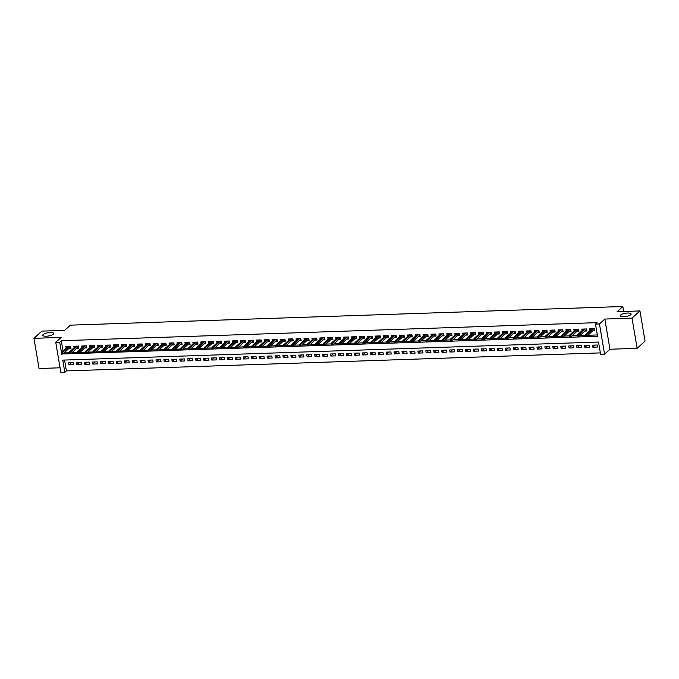 <?xml version="1.0" encoding="UTF-8"?>
<svg xmlns="http://www.w3.org/2000/svg" width="679" height="679" viewBox="0 0 679 679"><rect width="100%" height="100%" fill="white"/><g stroke="black" fill="none" stroke-linecap="round" stroke-linejoin="round"><path stroke-width="1.02" d="M53.31 334.195A5.542 1.63 170.4 0 1 47.326 336.139A5.542 1.63 170.4 0 1 42.769 335.29A5.542 1.63 170.4 0 1 43.15 334.543A5.542 1.63 170.4 0 1 49.126 332.6A5.542 1.63 170.4 0 1 53.692 333.448A5.542 1.63 170.4 0 1 53.31 334.195M630.749 314.708A5.542 1.63 170.4 0 1 624.765 316.652A5.542 1.63 170.4 0 1 620.207 315.803A5.542 1.63 170.4 0 1 620.589 315.056A5.542 1.63 170.4 0 1 626.564 313.112A5.542 1.63 170.4 0 1 631.13 313.961A5.542 1.63 170.4 0 1 630.749 314.708M64.573 360.057L66.406 370.912L64.828 372.355L60.855 372.491L55.754 342.301L59.718 342.174L61.441 352.35M623.67 311.483L622.83 306.509L70.387 325.156L64.692 330.342L41.869 331.114L33.95 338.32L39.059 368.502L60.066 367.797M622.83 306.509L617.126 311.703L639.941 310.931L645.05 341.113L637.131 348.319L632.03 318.137L604.845 319.054L599.455 323.959L604.565 354.141L600.592 354.277L598.522 342.038L62.757 360.116L64.828 372.355M604.845 319.054L609.946 349.244L637.131 348.319M609.946 349.244L604.565 354.141M66.406 370.912L600.363 352.893M639.941 310.931L632.03 318.137M68.944 348.471L70.981 348.403L70.641 346.358L65.871 346.519L66.135 348.072M76.88 348.2L78.917 348.132L78.577 346.095L73.816 346.256L74.079 347.809M84.816 347.937L86.861 347.869L86.513 345.823L81.752 345.984L82.015 347.538M92.751 347.665L94.797 347.597L94.449 345.56L89.687 345.721L89.951 347.275M100.687 347.402L102.733 347.334L102.385 345.288L97.623 345.45L97.886 347.003M108.623 347.13L110.669 347.062L110.321 345.025L105.559 345.187L105.822 346.731M116.567 346.867L118.604 346.791L118.265 344.754L113.503 344.915L113.758 346.468M124.503 346.596L126.54 346.528L126.201 344.491L121.439 344.652L121.702 346.197M132.439 346.324L134.484 346.256L134.136 344.219L129.375 344.38L129.638 345.934M140.375 346.061L142.42 345.993L142.072 343.947L137.311 344.109L137.574 345.662M148.311 345.789L150.356 345.721L150.008 343.684L145.247 343.846L145.51 345.399M156.255 345.526L158.292 345.458L157.952 343.413L153.182 343.574L153.446 345.127M164.191 345.255L166.228 345.187L165.888 343.15L161.127 343.311L161.39 344.864M172.127 344.991L174.172 344.924L173.824 342.878L169.063 343.039L169.326 344.593M180.062 344.72L182.108 344.652L181.76 342.615L176.998 342.776L177.261 344.321M187.998 344.457L190.044 344.38L189.696 342.343L184.934 342.505L185.197 344.058M195.934 344.185L197.979 344.117L197.631 342.08L192.87 342.233L193.133 343.786M203.878 343.913L205.915 343.846L205.576 341.809L200.806 341.97L201.069 343.523M211.814 343.65L213.851 343.582L213.512 341.537L208.75 341.698L209.013 343.251M219.75 343.379L221.795 343.311L221.447 341.274L216.686 341.435L216.949 342.988M227.686 343.116L229.731 343.048L229.383 341.002L224.622 341.164L224.885 342.717M235.621 342.844L237.667 342.776L237.319 340.739L232.558 340.9L232.821 342.454M243.557 342.581L245.603 342.505L245.255 340.468L240.493 340.629L240.756 342.182M251.502 342.309L253.539 342.241L253.199 340.204L248.438 340.366L248.692 341.91M259.437 342.038L261.474 341.97L261.135 339.933L256.373 340.094L256.637 341.647M267.373 341.775L269.419 341.707L269.071 339.67L264.309 339.823L264.572 341.376M275.309 341.503L277.355 341.435L277.007 339.398L272.245 339.559L272.508 341.113M283.245 341.24L285.29 341.172L284.942 339.127L280.181 339.288L280.444 340.841M291.189 340.968L293.226 340.9L292.887 338.863L288.117 339.025L288.38 340.578M299.125 340.705L301.162 340.637L300.822 338.592L296.061 338.753L296.324 340.306M307.061 340.434L309.106 340.366L308.758 338.329L303.997 338.49L304.26 340.035M314.997 340.171L317.042 340.094L316.694 338.057L311.933 338.218L312.196 339.772M322.932 339.899L324.978 339.831L324.63 337.794L319.868 337.955L320.132 339.5M330.868 339.627L332.914 339.559L332.566 337.522L327.804 337.684L328.067 339.237M338.813 339.364L340.85 339.296L340.51 337.251L335.749 337.412L336.003 338.965M346.748 339.093L348.785 339.025L348.446 336.988L343.684 337.149L343.947 338.702M354.684 338.829L356.73 338.762L356.382 336.716L351.62 336.877L351.883 338.431M362.62 338.558L364.665 338.49L364.317 336.453L359.556 336.614L359.819 338.167M370.556 338.295L372.601 338.227L372.253 336.181L367.492 336.343L367.755 337.896M378.492 338.023L380.537 337.955L380.198 335.918L375.428 336.08L375.691 337.624M386.436 337.76L388.473 337.684L388.133 335.647L383.372 335.808L383.627 337.361M394.372 337.488L396.417 337.421L396.069 335.384L391.308 335.545L391.571 337.09M402.308 337.217L404.353 337.149L404.005 335.112L399.244 335.273L399.507 336.826M410.243 336.954L412.289 336.886L411.941 334.84L407.179 335.002L407.442 336.555M418.179 336.682L420.225 336.614L419.877 334.577L415.115 334.739L415.378 336.292M426.123 336.419L428.16 336.351L427.821 334.306L423.051 334.467L423.314 336.02M434.059 336.147L436.096 336.08L435.757 334.043L430.995 334.204L431.258 335.757M441.995 335.884L444.041 335.816L443.693 333.771L438.931 333.932L439.194 335.485M449.931 335.613L451.976 335.545L451.628 333.508L446.867 333.669L447.13 335.214M457.867 335.35L459.912 335.273L459.564 333.236L454.803 333.397L455.066 334.951M465.802 335.078L467.848 335.01L467.5 332.973L462.739 333.126L463.002 334.679M473.747 334.806L475.784 334.739L475.444 332.702L470.683 332.863L470.937 334.416M481.683 334.543L483.72 334.475L483.38 332.43L478.619 332.591L478.882 334.144M489.618 334.272L491.664 334.204L491.316 332.167L486.554 332.328L486.818 333.881M497.554 334.009L499.6 333.941L499.252 331.895L494.49 332.056L494.753 333.61M505.49 333.737L507.536 333.669L507.188 331.632L502.426 331.793L502.689 333.338M513.426 333.474L515.471 333.397L515.132 331.36L510.362 331.522L510.625 333.075M521.37 333.202L523.407 333.134L523.068 331.097L518.306 331.259L518.569 332.803M529.306 332.931L531.351 332.863L531.003 330.826L526.242 330.987L526.505 332.54M537.242 332.668L539.287 332.6L538.939 330.563L534.178 330.715L534.441 332.269M545.178 332.396L547.223 332.328L546.875 330.291L542.114 330.452L542.377 332.006M553.113 332.133L555.159 332.065L554.811 330.019L550.049 330.181L550.313 331.734M561.058 331.861L563.095 331.793L562.755 329.756L557.985 329.918L558.248 331.471M568.994 331.598L571.031 331.53L570.691 329.485L565.93 329.646L566.193 331.199M576.929 331.327L578.975 331.259L578.627 329.222L573.865 329.383L574.128 330.928M584.865 331.063L586.911 330.987L586.563 328.95L581.801 329.111L582.064 330.665M595.186 345.068L592.843 347.198L597.605 347.037L597.257 345L592.495 345.161L592.843 347.198M587.25 345.339L584.908 347.47L589.669 347.308L589.321 345.272L584.56 345.424L584.908 347.47M579.306 345.603L576.972 347.733L581.733 347.572L581.385 345.535L576.624 345.696L576.972 347.733M571.37 345.874L569.027 348.004L573.797 347.843L573.449 345.806L568.688 345.967L569.027 348.004M563.434 346.137L561.092 348.268L565.853 348.106L565.514 346.069L560.752 346.231L561.092 348.268M555.498 346.409L553.156 348.539L557.917 348.378L557.578 346.341L552.808 346.502L553.156 348.539M547.563 346.68L545.22 348.811L549.982 348.65L549.634 346.604L544.872 346.765L545.22 348.811M539.618 346.944L537.284 349.074L542.046 348.913L541.698 346.876L536.936 347.037L537.284 349.074M531.682 347.215L529.348 349.346L534.11 349.184L533.762 347.139L529 347.3L529.348 349.346M523.747 347.478L521.404 349.609L526.166 349.447L525.826 347.41L521.065 347.572L521.404 349.609M515.811 347.75L513.468 349.88L518.23 349.719L517.89 347.682L513.129 347.835L513.468 349.88M507.875 348.013L505.532 350.143L510.294 349.982L509.946 347.945L505.184 348.106L505.532 350.143M499.939 348.285L497.597 350.415L502.358 350.254L502.01 348.217L497.249 348.378L497.597 350.415M491.995 348.548L489.661 350.678L494.422 350.525L494.074 348.48L489.313 348.641L489.661 350.678M484.059 348.819L481.717 350.95L486.487 350.788L486.139 348.751L481.377 348.913L481.717 350.95M476.123 349.091L473.781 351.221L478.542 351.06L478.203 349.014L473.441 349.176L473.781 351.221M468.187 349.354L465.845 351.484L470.606 351.323L470.267 349.286L465.497 349.447L465.845 351.484M460.252 349.626L457.909 351.756L462.671 351.595L462.323 349.549L457.561 349.71L457.909 351.756M452.307 349.889L449.973 352.019L454.735 351.858L454.387 349.821L449.625 349.982L449.973 352.019M444.372 350.16L442.037 352.291L446.799 352.129L446.451 350.092L441.69 350.254L442.037 352.291M436.436 350.423L434.093 352.554L438.863 352.393L438.515 350.356L433.754 350.517L434.093 352.554M428.5 350.695L426.157 352.825L430.919 352.664L430.579 350.627L425.818 350.788L426.157 352.825M420.564 350.967L418.222 353.088L422.983 352.936L422.644 350.89L417.874 351.051L418.222 353.088M412.628 351.23L410.286 353.36L415.047 353.199L414.699 351.162L409.938 351.323L410.286 353.36M404.684 351.501L402.35 353.632L407.111 353.47L406.763 351.425L402.002 351.586L402.35 353.632M396.748 351.764L394.414 353.895L399.176 353.734L398.828 351.697L394.066 351.858L394.414 353.895M388.812 352.036L386.47 354.166L391.231 354.005L390.892 351.96L386.13 352.121L386.47 354.166M380.877 352.299L378.534 354.43L383.296 354.268L382.956 352.231L378.195 352.393L378.534 354.43M372.941 352.571L370.598 354.701L375.36 354.54L375.012 352.503L370.25 352.664L370.598 354.701M365.005 352.834L362.662 354.964L367.424 354.803L367.076 352.766L362.314 352.927L362.662 354.964M357.061 353.105L354.727 355.236L359.488 355.075L359.14 353.038L354.379 353.199L354.727 355.236M349.125 353.377L346.782 355.507L351.552 355.346L351.204 353.301L346.443 353.462L346.782 355.507M341.189 353.64L338.846 355.771L343.608 355.609L343.268 353.572L338.507 353.734L338.846 355.771M333.253 353.912L330.911 356.042L335.672 355.881L335.333 353.835L330.563 353.997L330.911 356.042M325.317 354.175L322.975 356.305L327.736 356.144L327.388 354.107L322.627 354.268L322.975 356.305M317.373 354.446L315.039 356.577L319.801 356.416L319.453 354.379L314.691 354.531L315.039 356.577M309.437 354.71L307.103 356.84L311.865 356.679L311.517 354.642L306.755 354.803L307.103 356.84M301.501 354.981L299.159 357.112L303.929 356.95L303.581 354.913L298.819 355.075L299.159 357.112M293.566 355.244L291.223 357.375L295.985 357.213L295.645 355.176L290.884 355.338L291.223 357.375M285.63 355.516L283.287 357.646L288.049 357.485L287.709 355.448L282.939 355.609L283.287 357.646M277.694 355.788L275.351 357.918L280.113 357.757L279.765 355.711L275.003 355.872L275.351 357.918M269.75 356.051L267.416 358.181L272.177 358.02L271.829 355.983L267.068 356.144L267.416 358.181M261.814 356.322L259.48 358.453L264.241 358.291L263.893 356.246L259.132 356.407L259.48 358.453M253.878 356.585L251.536 358.716L256.297 358.554L255.958 356.517L251.196 356.679L251.536 358.716M245.942 356.857L243.6 358.987L248.361 358.826L248.022 356.789L243.26 356.942L243.6 358.987M238.006 357.12L235.664 359.25L240.425 359.089L240.077 357.052L235.316 357.213L235.664 359.25M230.071 357.392L227.728 359.522L232.49 359.361L232.142 357.324L227.38 357.485L227.728 359.522M222.126 357.655L219.792 359.785L224.554 359.632L224.206 357.587L219.444 357.748L219.792 359.785M214.191 357.926L211.848 360.057L216.618 359.895L216.27 357.858L211.508 358.02L211.848 360.057M206.255 358.198L203.912 360.328L208.674 360.167L208.334 358.122L203.573 358.283L203.912 360.328M198.319 358.461L195.976 360.591L200.738 360.43L200.398 358.393L195.628 358.554L195.976 360.591M190.383 358.733L188.041 360.863L192.802 360.702L192.454 358.656L187.693 358.818L188.041 360.863M182.439 358.996L180.105 361.126L184.866 360.965L184.518 358.928L179.757 359.089L180.105 361.126M174.503 359.267L172.169 361.398L176.93 361.236L176.582 359.199L171.821 359.361L172.169 361.398M166.567 359.531L164.225 361.661L168.995 361.5L168.647 359.463L163.885 359.624L164.225 361.661M158.631 359.802L156.289 361.932L161.05 361.771L160.711 359.734L155.949 359.895L156.289 361.932M150.696 360.074L148.353 362.196L153.114 362.043L152.775 359.997L148.005 360.159L148.353 362.196M142.76 360.337L140.417 362.467L145.179 362.306L144.831 360.269L140.069 360.43L140.417 362.467M134.815 360.608L132.481 362.739L137.243 362.578L136.895 360.532L132.133 360.693L132.481 362.739M126.88 360.872L124.546 363.002L129.307 362.841L128.959 360.804L124.198 360.965L124.546 363.002M118.944 361.143L116.601 363.273L121.363 363.112L121.023 361.067L116.262 361.228L116.601 363.273M111.008 361.406L108.665 363.537L113.427 363.375L113.087 361.338L108.326 361.5L108.665 363.537M103.072 361.678L100.73 363.808L105.491 363.647L105.143 361.61L100.382 361.771L100.73 363.808M95.136 361.941L92.794 364.071L97.555 363.91L97.207 361.873L92.446 362.034L92.794 364.071M87.192 362.213L84.858 364.343L89.62 364.182L89.272 362.145L84.51 362.306L84.858 364.343M79.256 362.484L76.914 364.615L81.684 364.453L81.336 362.408L76.574 362.569L76.914 364.615M73.4 362.679L68.638 362.841L68.978 364.878L73.739 364.716L73.4 362.679M61.721 353.988L597.562 336.326L595.491 324.087L597.07 322.652L61.305 340.731L63.028 350.907M64.03 352.944L69.199 352.766M71.966 352.673L77.134 352.503M79.901 352.409L85.07 352.231M87.837 352.138L93.006 351.968M95.773 351.875L100.942 351.697M103.709 351.603L108.878 351.433M111.653 351.34L116.822 351.162M119.589 351.068L124.758 350.89M127.525 350.797L132.694 350.627M135.46 350.534L140.629 350.356M143.396 350.262L148.565 350.092M151.341 349.999L156.501 349.821M159.276 349.727L164.445 349.558M167.212 349.464L172.381 349.286M175.148 349.193L180.317 349.023M183.084 348.93L188.253 348.751M191.02 348.658L196.189 348.48M198.964 348.386L204.133 348.217M206.9 348.123L212.069 347.945M214.836 347.852L220.004 347.682M222.771 347.589L227.94 347.41M230.707 347.317L235.876 347.147M238.643 347.054L243.812 346.876M246.587 346.782L251.756 346.613M254.523 346.519L259.692 346.341M262.459 346.248L267.628 346.069M270.395 345.976L275.564 345.806M278.331 345.713L283.499 345.535M286.275 345.441L291.435 345.272M294.211 345.178L299.38 345M302.147 344.907L307.315 344.737M310.082 344.643L315.251 344.465M318.018 344.372L323.187 344.202M325.954 344.1L331.123 343.93M333.898 343.837L339.067 343.659M341.834 343.566L347.003 343.396M349.77 343.302L354.939 343.124M357.706 343.031L362.875 342.861M365.642 342.768L370.81 342.589M373.577 342.496L378.746 342.326M381.522 342.233L386.691 342.055M389.457 341.961L394.626 341.783M397.393 341.69L402.562 341.52M405.329 341.427L410.498 341.248M413.265 341.155L418.434 340.985M421.209 340.892L426.37 340.714M429.145 340.62L434.314 340.451M437.081 340.357L442.25 340.179M445.017 340.086L450.185 339.916M452.952 339.823L458.121 339.644M460.888 339.551L466.057 339.373M468.833 339.279L474.001 339.11M476.768 339.016L481.937 338.838M484.704 338.745L489.873 338.575M492.64 338.482L497.809 338.303M500.576 338.21L505.745 338.04M508.512 337.947L513.68 337.769M516.456 337.675L521.625 337.505M524.392 337.412L529.561 337.234M532.328 337.14L537.496 336.962M540.263 336.869L545.432 336.699M548.199 336.606L553.368 336.428M556.143 336.334L561.312 336.164M564.079 336.071L569.248 335.893M572.015 335.799L577.184 335.63M579.951 335.536L585.12 335.358M587.887 335.265L597.325 334.951M592.801 330.792L594.846 330.724L594.498 328.687L589.737 328.848L590 330.393M55.754 342.301L61.135 337.404L33.95 338.32M61.305 340.731L59.718 342.174M595.491 324.087L599.455 323.959M62.281 353.963L61.789 354.404M71.32 362.747L68.978 364.878M594.1 329.612L594.651 329.595M585.909 335.477L585.111 335.502L585.247 336.317L586.045 336.292L586.58 334.764L585.154 334.806L591.782 328.772M593.208 328.729L586.58 334.764L586.826 336.232L594.32 329.408L594.193 328.695M586.045 336.292L586.826 336.232M585.154 334.806L585.111 335.502M586.164 329.875L586.715 329.858M577.965 335.74L577.175 335.766L577.311 336.58L578.109 336.555L578.644 335.027L577.218 335.078L583.847 329.043M585.273 328.992L578.644 335.027L578.89 336.495L586.384 329.68L586.257 328.959M578.109 336.555L578.89 336.495M577.218 335.078L577.175 335.766M578.228 330.147L578.78 330.13M570.029 336.012L569.24 336.037L569.375 336.852L570.173 336.826L570.708 335.299L569.274 335.35L575.911 329.315M577.337 329.264L570.708 335.299L570.954 336.767L578.44 329.952L578.321 329.23M570.173 336.826L570.954 336.767M569.274 335.35L569.24 336.037M570.292 330.41L570.844 330.393M562.093 336.275L561.304 336.3L561.44 337.123L562.229 337.09L562.764 335.562L561.338 335.613L567.967 329.578M569.401 329.527L562.764 335.562L563.018 337.03L570.504 330.215L570.385 329.493M562.229 337.09L563.018 337.03M561.338 335.613L561.304 336.3M562.356 330.681L562.908 330.665M554.157 336.546L553.36 336.572L553.504 337.387L554.293 337.361L554.828 335.833L553.402 335.884L560.031 329.85M561.457 329.799L554.828 335.833L555.082 337.302L562.568 330.486L562.45 329.765M554.293 337.361L555.082 337.302M553.402 335.884L553.36 336.572M554.412 330.953L554.964 330.928M546.222 336.809L545.424 336.843L545.56 337.658L546.357 337.633L546.892 336.105L545.466 336.147L552.095 330.113M553.521 330.07L546.892 336.105L547.138 337.573L554.633 330.749L554.514 330.036M546.357 337.633L547.138 337.573M545.466 336.147L545.424 336.843M546.476 331.216L547.028 331.199M538.286 337.081L537.488 337.107L537.624 337.921L538.422 337.896L538.956 336.368L537.53 336.419L544.159 330.384M545.585 330.334L538.956 336.368L539.202 337.836L546.697 331.021L546.57 330.3M538.422 337.896L539.202 337.836M537.53 336.419L537.488 337.107M538.54 331.488L539.092 331.462M530.341 337.353L529.552 337.378L529.688 338.193L530.486 338.167L531.02 336.64L529.586 336.682L536.223 330.648M537.649 330.605L531.02 336.64L531.267 338.108L538.761 331.284L538.634 330.571M530.486 338.167L531.267 338.108M529.586 336.682L529.552 337.378M530.605 331.751L531.156 331.734M522.406 337.616L521.616 337.641L521.752 338.456L522.541 338.431L523.085 336.903L521.65 336.954L528.279 330.919M529.713 330.868L523.085 336.903L523.331 338.371L530.817 331.556L530.698 330.834M522.541 338.431L523.331 338.371M521.65 336.954L521.616 337.641M522.669 332.023L523.22 332.006M514.47 337.887L513.672 337.913L513.816 338.728L514.606 338.702L515.14 337.174L513.714 337.225L520.343 331.182M521.778 331.14L515.14 337.174L515.395 338.643L522.881 331.827L522.762 331.106M514.606 338.702L515.395 338.643M513.714 337.225L513.672 337.913M514.724 332.286L515.285 332.269M506.534 338.15L505.736 338.176L505.88 338.999L506.67 338.965L507.205 337.438L505.779 337.488L512.407 331.454M513.833 331.403L507.205 337.438L507.459 338.906L514.945 332.09L514.826 331.369M506.67 338.965L507.459 338.906M505.779 337.488L505.736 338.176M506.789 332.557L507.34 332.54M498.598 338.422L497.8 338.448L497.936 339.262L498.734 339.237L499.269 337.709L497.843 337.76L504.472 331.725M505.897 331.675L499.269 337.709L499.515 339.177L507.009 332.362L506.89 331.641M498.734 339.237L499.515 339.177M497.843 337.76L497.8 338.448M498.853 332.82L499.404 332.803M490.654 338.685L489.865 338.719L490 339.534L490.798 339.5L491.333 337.981L489.907 338.023L496.536 331.989M497.962 331.938L491.333 337.981L491.579 339.449L499.073 332.625L498.946 331.912M490.798 339.5L491.579 339.449M489.907 338.023L489.865 338.719M490.917 333.092L491.469 333.075M482.718 338.957L481.929 338.982L482.065 339.797L482.862 339.772L483.397 338.244L481.963 338.295L488.6 332.26M490.026 332.209L483.397 338.244L483.643 339.712L491.129 332.897L491.01 332.175M482.862 339.772L483.643 339.712M481.963 338.295L481.929 338.982M482.981 333.364L483.533 333.338M474.782 339.22L473.993 339.254L474.129 340.069L474.918 340.043L475.461 338.515L474.027 338.558L480.656 332.523M482.09 332.481L475.461 338.515L475.707 339.984L483.193 333.16L483.075 332.447M474.918 340.043L475.707 339.984M474.027 338.558L473.993 339.254M475.045 333.627L475.597 333.61M466.846 339.492L466.049 339.517L466.193 340.332L466.982 340.306L467.517 338.779L466.091 338.829L472.72 332.795M474.154 332.744L467.517 338.779L467.772 340.247L475.258 333.431L475.139 332.71M466.982 340.306L467.772 340.247M466.091 338.829L466.049 339.517M467.101 333.898L467.661 333.873M458.911 339.763L458.113 339.789L458.257 340.603L459.046 340.578L459.581 339.05L458.155 339.093L464.784 333.058M466.21 333.016L459.581 339.05L459.827 340.519L467.322 333.695L467.203 332.982M459.046 340.578L459.827 340.519M458.155 339.093L458.113 339.789M459.165 334.161L459.717 334.144M450.975 340.026L450.177 340.052L450.313 340.866L451.111 340.841L451.645 339.313L450.219 339.364L456.848 333.33M458.274 333.279L451.645 339.313L451.891 340.782L459.386 333.966L459.259 333.245M451.111 340.841L451.891 340.782M450.219 339.364L450.177 340.052M451.229 334.433L451.781 334.416M443.031 340.298L442.241 340.323L442.377 341.138L443.175 341.113L443.71 339.585L442.275 339.636L448.912 333.593M450.338 333.55L443.71 339.585L443.956 341.053L451.45 334.238L451.323 333.516M443.175 341.113L443.956 341.053M442.275 339.636L442.241 340.323M443.294 334.696L443.845 334.679M435.095 340.561L434.305 340.586L434.441 341.41L435.231 341.376L435.774 339.848L434.339 339.899L440.968 333.864M442.402 333.813L435.774 339.848L436.02 341.316L443.506 334.501L443.387 333.779M435.231 341.376L436.02 341.316M434.339 339.899L434.305 340.586M435.358 334.968L435.91 334.951M427.159 340.833L426.37 340.858L426.505 341.673L427.295 341.647L427.829 340.12L426.404 340.171L433.032 334.136M434.467 334.085L427.829 340.12L428.084 341.588L435.57 334.772L435.451 334.051M427.295 341.647L428.084 341.588M426.404 340.171L426.37 340.858M427.422 335.231L427.974 335.214M419.223 341.096L418.425 341.13L418.57 341.944L419.359 341.919L419.894 340.391L418.468 340.434L425.096 334.399M426.522 334.348L419.894 340.391L420.148 341.86L427.634 335.036L427.515 334.323M419.359 341.919L420.148 341.86M418.468 340.434L418.425 341.13M419.478 335.502L420.029 335.485M411.287 341.367L410.489 341.393L410.625 342.208L411.423 342.182L411.958 340.654L410.532 340.705L417.161 334.671M418.587 334.62L411.958 340.654L412.204 342.123L419.698 335.307L419.58 334.586M411.423 342.182L412.204 342.123M410.532 340.705L410.489 341.393M411.542 335.774L412.094 335.749M403.351 341.639L402.554 341.664L402.689 342.479L403.487 342.454L404.022 340.926L402.596 340.968L409.225 334.934M410.651 334.891L404.022 340.926L404.268 342.394L411.763 335.57L411.635 334.857M403.487 342.454L404.268 342.394M402.596 340.968L402.554 341.664M403.606 336.037L404.158 336.02M395.407 341.902L394.618 341.927L394.754 342.742L395.551 342.717L396.086 341.189L394.652 341.24L401.289 335.205M402.715 335.154L396.086 341.189L396.332 342.657L403.827 335.842L403.699 335.12M395.551 342.717L396.332 342.657M394.652 341.24L394.618 341.927M395.67 336.309L396.222 336.292M387.471 342.174L386.682 342.199L386.818 343.014L387.607 342.988L388.15 341.461L386.716 341.503L393.345 335.468M394.779 335.426L388.15 341.461L388.396 342.929L395.882 336.105L395.764 335.392M387.607 342.988L388.396 342.929M386.716 341.503L386.682 342.199M387.734 336.572L388.286 336.555M379.536 342.437L378.738 342.462L378.882 343.277L379.671 343.251L380.206 341.724L378.78 341.775L385.409 335.74M386.843 335.689L380.206 341.724L380.461 343.192L387.947 336.377L387.828 335.655M379.671 343.251L380.461 343.192M378.78 341.775L378.738 342.462M379.79 336.843L380.35 336.826M371.6 342.708L370.802 342.734L370.946 343.549L371.736 343.523L372.27 341.995L370.844 342.046L377.473 336.012M378.899 335.961L372.27 341.995L372.516 343.464L380.011 336.648L379.892 335.927M371.736 343.523L372.516 343.464M370.844 342.046L370.802 342.734M371.854 337.107L372.406 337.09M363.664 342.971L362.866 342.997L363.002 343.82L363.8 343.786L364.334 342.258L362.909 342.309L369.537 336.275M370.963 336.224L364.334 342.258L364.581 343.727L372.075 336.911L371.948 336.19M363.8 343.786L364.581 343.727M362.909 342.309L362.866 342.997M363.919 337.378L364.47 337.361M355.72 343.243L354.93 343.268L355.066 344.083L355.864 344.058L356.399 342.53L354.973 342.581L361.601 336.546M363.027 336.495L356.399 342.53L356.645 343.998L364.139 337.183L364.012 336.461M355.864 344.058L356.645 343.998M354.973 342.581L354.93 343.268M355.983 337.65L356.534 337.624M347.784 343.506L346.994 343.54L347.13 344.355L347.928 344.329L348.463 342.802L347.028 342.844L353.666 336.809M355.092 336.767L348.463 342.802L348.709 344.27L356.195 337.446L356.076 336.733M347.928 344.329L348.709 344.27M347.028 342.844L346.994 343.54M348.047 337.913L348.599 337.896M339.848 343.778L339.059 343.803L339.194 344.618L339.984 344.593L340.527 343.065L339.093 343.116L345.721 337.081M347.156 337.03L340.527 343.065L340.773 344.533L348.259 337.718L348.14 336.996M339.984 344.593L340.773 344.533M339.093 343.116L339.059 343.803M340.111 338.184L340.663 338.159M331.912 344.049L331.114 344.075L331.259 344.89L332.048 344.864L332.583 343.336L331.157 343.379L337.786 337.344M339.22 337.302L332.583 343.336L332.837 344.805L340.323 337.981L340.204 337.268M332.048 344.864L332.837 344.805M331.157 343.379L331.114 344.075M332.167 338.448L332.727 338.431M323.976 344.312L323.179 344.338L323.314 345.153L324.112 345.127L324.647 343.599L323.221 343.65L329.85 337.616M331.276 337.565L324.647 343.599L324.893 345.068L332.387 338.252L332.269 337.531M324.112 345.127L324.893 345.068M323.221 343.65L323.179 344.338M324.231 338.719L324.783 338.702M316.041 344.584L315.243 344.609L315.379 345.424L316.176 345.399L316.711 343.871L315.285 343.913L321.914 337.879M323.34 337.836L316.711 343.871L316.957 345.339L324.452 338.524L324.324 337.803M316.176 345.399L316.957 345.339M315.285 343.913L315.243 344.609M316.295 338.982L316.847 338.965M308.096 344.847L307.307 344.873L307.443 345.696L308.241 345.662L308.775 344.134L307.341 344.185L313.978 338.15M315.404 338.1L308.775 344.134L309.021 345.603L316.516 338.787L316.389 338.066M308.241 345.662L309.021 345.603M307.341 344.185L307.307 344.873M308.359 339.254L308.911 339.237M300.16 345.119L299.371 345.144L299.507 345.959L300.296 345.934L300.839 344.406L299.405 344.457L306.034 338.422M307.468 338.371L300.839 344.406L301.086 345.874L308.572 339.059L308.453 338.337M300.296 345.934L301.086 345.874M299.405 344.457L299.371 345.144M300.424 339.517L300.975 339.5M292.225 345.382L291.435 345.416L291.571 346.231L292.36 346.197L292.895 344.669L291.469 344.72L298.098 338.685M299.532 338.634L292.895 344.669L293.15 346.137L300.636 339.322L300.517 338.6M292.36 346.197L293.15 346.137M291.469 344.72L291.435 345.416M292.488 339.789L293.039 339.772M284.289 345.653L283.491 345.679L283.635 346.494L284.425 346.468L284.959 344.94L283.533 344.991L290.162 338.957M291.588 338.906L284.959 344.94L285.214 346.409L292.7 339.593L292.581 338.872M284.425 346.468L285.214 346.409M283.533 344.991L283.491 345.679M284.543 340.06L285.095 340.035M276.353 345.917L275.555 345.951L275.691 346.765L276.489 346.74L277.024 345.212L275.598 345.255L282.226 339.22M283.652 339.177L277.024 345.212L277.27 346.68L284.764 339.856L284.645 339.144M276.489 346.74L277.27 346.68M275.598 345.255L275.555 345.951M276.608 340.323L277.159 340.306M268.417 346.188L267.619 346.214L267.755 347.028L268.553 347.003L269.088 345.475L267.662 345.526L274.291 339.492M275.716 339.441L269.088 345.475L269.334 346.944L276.828 340.128L276.701 339.407M268.553 347.003L269.334 346.944M267.662 345.526L267.619 346.214M268.672 340.595L269.224 340.569M260.473 346.46L259.684 346.485L259.819 347.3L260.617 347.275L261.152 345.747L259.718 345.789L266.355 339.755M267.781 339.712L261.152 345.747L261.398 347.215L268.892 340.391L268.765 339.678M260.617 347.275L261.398 347.215M259.718 345.789L259.684 346.485M260.736 340.858L261.288 340.841M252.537 346.723L251.748 346.748L251.884 347.563L252.673 347.538L253.216 346.01L251.782 346.061L258.41 340.026M259.845 339.975L253.216 346.01L253.462 347.478L260.948 340.663L260.829 339.941M252.673 347.538L253.462 347.478M251.782 346.061L251.748 346.748M252.8 341.13L253.352 341.113M244.601 346.994L243.803 347.02L243.948 347.835L244.737 347.809L245.272 346.282L243.846 346.332L250.475 340.289M251.909 340.247L245.272 346.282L245.526 347.75L253.012 340.934L252.894 340.213M244.737 347.809L245.526 347.75M243.846 346.332L243.803 347.02M244.856 341.393L245.416 341.376M236.665 347.258L235.868 347.283L236.012 348.106L236.801 348.072L237.336 346.545L235.91 346.596L242.539 340.561M243.965 340.51L237.336 346.545L237.582 348.013L245.077 341.197L244.958 340.476M236.801 348.072L237.582 348.013M235.91 346.596L235.868 347.283M236.92 341.664L237.472 341.647M228.73 347.529L227.932 347.555L228.068 348.369L228.865 348.344L229.4 346.816L227.974 346.867L234.603 340.833M236.029 340.782L229.4 346.816L229.646 348.285L237.141 341.469L237.013 340.748M228.865 348.344L229.646 348.285M227.974 346.867L227.932 347.555M228.984 341.927L229.536 341.91M220.785 347.792L219.996 347.826L220.132 348.641L220.93 348.607L221.464 347.088L220.038 347.13L226.667 341.096M228.093 341.045L221.464 347.088L221.71 348.556L229.205 341.732L229.078 341.019M220.93 348.607L221.71 348.556M220.038 347.13L219.996 347.826M221.048 342.199L221.6 342.182M212.85 348.064L212.06 348.089L212.196 348.904L212.994 348.879L213.529 347.351L212.094 347.402L218.731 341.367M220.157 341.316L213.529 347.351L213.775 348.819L221.261 342.004L221.142 341.282M212.994 348.879L213.775 348.819M212.094 347.402L212.06 348.089M213.113 342.471L213.664 342.445M204.914 348.327L204.124 348.361L204.26 349.176L205.05 349.15L205.593 347.623L204.158 347.665L210.787 341.63M212.221 341.588L205.593 347.623L205.839 349.091L213.325 342.267L213.206 341.554M205.05 349.15L205.839 349.091M204.158 347.665L204.124 348.361M205.177 342.734L205.729 342.717M196.978 348.599L196.18 348.624L196.324 349.439L197.114 349.413L197.648 347.886L196.223 347.937L202.851 341.902M204.286 341.851L197.648 347.886L197.903 349.354L205.389 342.539L205.27 341.817M197.114 349.413L197.903 349.354M196.223 347.937L196.18 348.624M197.233 343.005L197.793 342.988M189.042 348.87L188.244 348.896L188.38 349.71L189.178 349.685L189.713 348.157L188.287 348.2L194.915 342.165M196.341 342.123L189.713 348.157L189.959 349.626L197.453 342.802L197.334 342.089M189.178 349.685L189.959 349.626M188.287 348.2L188.244 348.896M189.297 343.268L189.848 343.251M181.106 349.133L180.308 349.159L180.444 349.974L181.242 349.948L181.777 348.42L180.351 348.471L186.98 342.437M188.406 342.386L181.777 348.42L182.023 349.889L189.517 343.073L189.39 342.352M181.242 349.948L182.023 349.889M180.351 348.471L180.308 349.159M181.361 343.54L181.913 343.523M173.162 349.405L172.373 349.43L172.508 350.245L173.306 350.22L173.841 348.692L172.407 348.743L179.044 342.7M180.47 342.657L173.841 348.692L174.087 350.16L181.582 343.345L181.454 342.623M173.306 350.22L174.087 350.16M172.407 348.743L172.373 349.43M173.425 343.803L173.977 343.786M165.226 349.668L164.437 349.693L164.573 350.517L165.362 350.483L165.905 348.955L164.471 349.006L171.1 342.971M172.534 342.92L165.905 348.955L166.151 350.423L173.637 343.608L173.518 342.887M165.362 350.483L166.151 350.423M164.471 349.006L164.437 349.693M165.489 344.075L166.041 344.058M157.29 349.94L156.501 349.965L156.637 350.78L157.426 350.754L157.961 349.227L156.535 349.278L163.164 343.243M164.598 343.192L157.961 349.227L158.215 350.695L165.701 343.88L165.583 343.158M157.426 350.754L158.215 350.695M156.535 349.278L156.501 349.965M157.545 344.346L158.105 344.321M149.355 350.203L148.557 350.237L148.701 351.051L149.49 351.026L150.025 349.498L148.599 349.541L155.228 343.506M156.654 343.455L150.025 349.498L150.28 350.967L157.766 344.143L157.647 343.43M149.49 351.026L150.28 350.967M148.599 349.541L148.557 350.237M149.609 344.609L150.161 344.593M141.419 350.474L140.621 350.5L140.757 351.315L141.555 351.289L142.089 349.761L140.663 349.812L147.292 343.778M148.718 343.727L142.089 349.761L142.335 351.23L149.83 344.414L149.711 343.693M141.555 351.289L142.335 351.23M140.663 349.812L140.621 350.5M141.673 344.881L142.225 344.856M133.483 350.746L132.685 350.771L132.821 351.586L133.619 351.561L134.153 350.033L132.728 350.075L139.356 344.041M140.782 343.998L134.153 350.033L134.4 351.501L141.894 344.677L141.767 343.964M133.619 351.561L134.4 351.501M132.728 350.075L132.685 350.771M133.738 345.144L134.289 345.127M125.539 351.009L124.749 351.035L124.885 351.849L125.683 351.824L126.218 350.296L124.783 350.347L131.42 344.312M132.846 344.261L126.218 350.296L126.464 351.764L133.958 344.949L133.831 344.228M125.683 351.824L126.464 351.764M124.783 350.347L124.749 351.035M125.802 345.416L126.353 345.399M117.603 351.281L116.813 351.306L116.949 352.121L117.739 352.095L118.282 350.568L116.847 350.61L123.476 344.576M124.911 344.533L118.282 350.568L118.528 352.036L126.014 345.212L125.895 344.499M117.739 352.095L118.528 352.036M116.847 350.61L116.813 351.306M117.866 345.679L118.418 345.662M109.667 351.544L108.869 351.569L109.013 352.384L109.803 352.359L110.338 350.831L108.912 350.882L115.54 344.847M116.975 344.796L110.338 350.831L110.592 352.299L118.078 345.484L117.959 344.762M109.803 352.359L110.592 352.299M108.912 350.882L108.869 351.569M109.922 345.951L110.482 345.934M101.731 351.815L100.933 351.841L101.078 352.656L101.867 352.63L102.402 351.102L100.976 351.153L107.605 345.119M109.03 345.068L102.402 351.102L102.648 352.571L110.142 345.755L110.023 345.034M101.867 352.63L102.648 352.571M100.976 351.153L100.933 351.841M101.986 346.214L102.537 346.197M93.795 352.078L92.998 352.104L93.133 352.927L93.931 352.893L94.466 351.366L93.04 351.416L99.669 345.382M101.095 345.331L94.466 351.366L94.712 352.834L102.206 346.018L102.079 345.297M93.931 352.893L94.712 352.834M93.04 351.416L92.998 352.104M94.05 346.485L94.602 346.468M85.851 352.35L85.062 352.376L85.198 353.19L85.995 353.165L86.53 351.637L85.104 351.688L91.733 345.653M93.159 345.603L86.53 351.637L86.776 353.105L94.271 346.29L94.143 345.569M85.995 353.165L86.776 353.105M85.104 351.688L85.062 352.376M86.114 346.757L86.666 346.731M77.915 352.613L77.126 352.647L77.262 353.462L78.06 353.436L78.594 351.909L77.16 351.951L83.797 345.917M85.223 345.874L78.594 351.909L78.84 353.377L86.326 346.553L86.208 345.84M78.06 353.436L78.84 353.377M77.16 351.951L77.126 352.647M78.178 347.02L78.73 347.003M69.979 352.885L69.19 352.91L69.326 353.725L70.115 353.7L70.65 352.172L69.224 352.223L75.853 346.188M77.287 346.137L70.65 352.172L70.905 353.64L78.391 346.825L78.272 346.103M70.115 353.7L70.905 353.64M69.224 352.223L69.19 352.91M70.243 347.292L70.794 347.266M62.044 353.156L61.246 353.182L61.39 353.997L62.179 353.971L62.714 352.443L61.288 352.486L67.917 346.451M69.343 346.409L62.714 352.443L62.969 353.912L70.455 347.088L70.336 346.375M62.179 353.971L62.969 353.912M61.288 352.486L61.246 353.182"/></g></svg>

